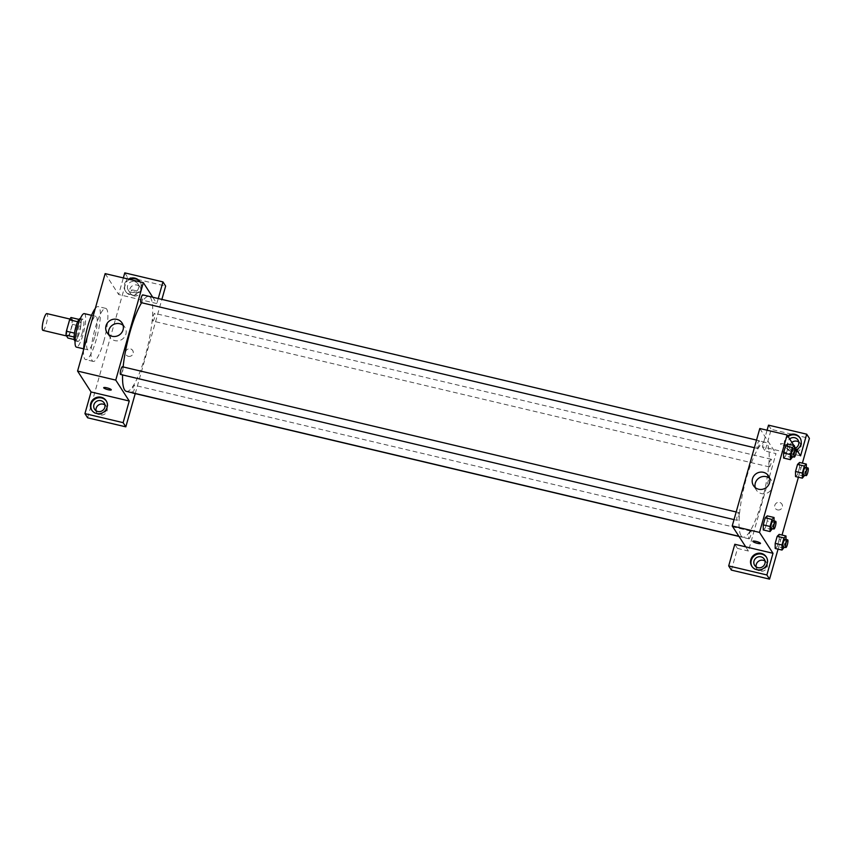 <?xml version="1.0" encoding="UTF-8"?>
<svg xmlns="http://www.w3.org/2000/svg" width="852" height="852" viewBox="0 0 852 852"><rect width="100%" height="100%" fill="white"/><g stroke="black" fill="none" stroke-linecap="round" stroke-linejoin="round"><path stroke-width="0.64" stroke-dasharray="4.26 3.19" d="M42.919 330.352A8.605 1.832 103.3 0 0 46.679 322.397A8.605 1.832 103.3 0 0 46.881 313.6M67.148 335.901A8.605 1.832 103.3 0 0 67.468 336.157A8.605 1.832 103.3 0 0 71.227 328.212A8.605 1.832 103.3 0 0 71.43 319.415A8.605 1.832 103.3 0 0 67.872 326.518A8.605 1.832 103.3 0 0 67.148 335.901M70.993 317.519L72.889 320.458A11.108 2.364 103.3 0 1 72.526 324.356L69.3 335.741A11.108 2.364 103.3 0 1 67.904 338.052M72.526 324.356L80.706 326.284L77.479 337.68L69.3 335.741M74.22 339.543L76.084 339.98L74.092 337.03M76.084 339.98A11.108 2.364 103.3 0 0 77.479 337.68M80.706 326.284A11.108 2.364 103.3 0 0 81.068 322.386L72.889 320.458M74.199 337.051A11.108 2.364 103.3 0 1 74.561 333.153L77.777 321.758A11.108 2.364 103.3 0 1 79.172 319.457L81.068 322.386M80.269 318.552A11.47 2.439 -76.7 0 1 79.428 332.504A11.47 2.439 -76.7 0 1 74.987 340.885M82.154 333.153A11.47 2.439 103.3 0 0 82.995 319.202A11.47 2.439 103.3 0 0 78.256 328.68A11.47 2.439 103.3 0 0 77.298 341.194A11.47 2.439 103.3 0 0 77.713 341.535A11.47 2.439 103.3 0 0 82.154 333.153M84.327 313.621A17.21 3.664 -76.7 0 1 83.059 334.548A17.21 3.664 -76.7 0 1 76.392 347.115M94.647 337.285A17.21 3.664 -76.7 0 1 87.99 349.863A17.21 3.664 -76.7 0 1 88.384 332.269A17.21 3.664 -76.7 0 1 95.914 316.358A17.21 3.664 -76.7 0 1 94.647 337.285M95.286 308.467A27.253 5.794 -76.7 0 1 98.225 306.592A27.253 5.794 -76.7 0 1 96.223 339.724A27.253 5.794 -76.7 0 1 85.679 359.629A27.253 5.794 -76.7 0 1 83.56 349.916M103.72 341.503A27.253 5.794 103.3 0 0 105.723 308.36A27.253 5.794 103.3 0 0 94.465 330.885A27.253 5.794 103.3 0 0 92.176 360.598A27.253 5.794 103.3 0 0 93.177 361.408A27.253 5.794 103.3 0 0 103.72 341.503M87.628 417.81L127.459 277.038L165.65 286.08M105.147 273.62L118.641 294.515L123.338 277.922M124.765 272.864L127.459 277.038M134.446 290.362A3.941 0.767 -164.2 0 0 131.272 290.244A3.941 0.767 -164.2 0 0 134.85 292.066A3.941 0.767 -164.2 0 0 138.855 292.396A3.941 0.767 -164.2 0 0 134.446 290.362A3.941 0.767 15.8 0 1 138.855 292.396A3.941 0.767 15.8 0 1 134.85 292.066A3.941 0.767 15.8 0 1 131.272 290.244A3.941 0.767 15.8 0 1 134.446 290.362M152.742 297.231L156.821 303.557L118.641 294.515M120.59 374.465A3.962 0.841 103.3 0 0 122.219 371.195A3.962 0.841 103.3 0 0 122.55 366.882M152.732 320.959A3.962 0.841 103.3 0 0 152.87 321.076A3.962 0.841 103.3 0 0 154.606 317.413A3.962 0.841 103.3 0 0 154.702 313.366A3.962 0.841 103.3 0 0 153.062 316.635A3.962 0.841 103.3 0 0 152.732 320.959M135.223 393.613L161.88 299.393M158.248 298.53L156.821 303.557M140.931 302.567A3.962 0.841 103.3 0 0 142.657 298.914A3.962 0.841 103.3 0 0 142.753 294.867M132.529 392.974A3.962 0.841 103.3 0 0 134.265 389.311A3.962 0.841 103.3 0 0 134.35 385.264A3.962 0.841 103.3 0 0 132.752 388.405A3.962 0.841 103.3 0 0 132.348 392.783M126.415 391.377A48.766 10.373 103.3 0 0 147.737 346.306A48.766 10.373 103.3 0 0 148.866 296.464A48.766 10.373 103.3 0 0 141.613 302.726M123.135 366.935A48.766 10.373 103.3 0 0 122.581 374.944M129.717 279.435A8.605 8.243 -32.8 0 0 125.83 291.64A8.605 8.243 -32.8 0 0 137.534 293.887A8.605 8.243 -32.8 0 0 139.984 281.863A8.605 8.243 147.2 0 1 136.948 293.28A8.605 8.243 147.2 0 1 124.424 284.334A8.605 8.243 147.2 0 1 128.482 279.137M91.909 410.387A8.605 8.243 -32.8 0 0 103.827 412.996A8.605 8.243 -32.8 0 0 106.351 401.068M96.02 410.696A5.74 5.495 -32.8 0 0 106.127 412.73A5.74 5.495 -32.8 0 0 104.945 404.934M134.595 281.554A5.74 5.495 147.2 0 1 137.587 290.138A5.74 5.495 147.2 0 1 128.237 290.074A5.74 5.495 147.2 0 1 134.595 281.554M133.775 295.868A5.74 5.495 -32.8 0 0 140.133 287.337A5.74 5.495 -32.8 0 0 132.326 285.835A5.74 5.495 -32.8 0 0 133.775 295.868M128.311 356.306A3.941 3.781 -32.8 0 0 132.688 350.449A3.941 3.781 -32.8 0 0 127.321 349.416A3.941 3.781 -32.8 0 0 128.311 356.306A3.941 3.781 147.2 0 1 127.321 349.416A3.941 3.781 147.2 0 1 132.475 354.762A3.941 3.781 147.2 0 1 128.311 356.306M108.768 334.644A8.967 8.584 -32.8 0 0 122.006 339.394A8.967 8.584 -32.8 0 0 123.135 325.368M111.282 389.843L111.282 389.843A3.941 0.767 -164.2 0 0 107.693 388.033A3.941 0.767 -164.2 0 0 103.688 387.692L103.688 387.692M741.091 535.78A48.766 10.373 103.3 0 0 742.88 537.218A48.766 10.373 103.3 0 0 764.212 492.158A48.766 10.373 103.3 0 0 765.341 442.305A48.766 10.373 103.3 0 0 745.191 482.615A48.766 10.373 103.3 0 0 741.091 535.78M739.025 512.723A3.962 0.841 -76.7 0 1 738.695 517.047A3.962 0.841 -76.7 0 1 737.055 520.316A3.962 0.841 -76.7 0 1 737.15 516.269A3.962 0.841 -76.7 0 1 738.876 512.606A3.962 0.841 -76.7 0 1 739.025 512.723M769.196 466.8A3.962 0.841 103.3 0 0 769.345 466.917A3.962 0.841 103.3 0 0 771.081 463.264A3.962 0.841 103.3 0 0 771.167 459.217A3.962 0.841 103.3 0 0 769.537 462.487A3.962 0.841 103.3 0 0 769.196 466.8M748.855 538.698A3.962 0.841 103.3 0 0 749.004 538.815A3.962 0.841 103.3 0 0 750.729 535.163A3.962 0.841 103.3 0 0 750.825 531.115A3.962 0.841 103.3 0 0 749.185 534.385A3.962 0.841 103.3 0 0 748.855 538.698M757.258 448.301A3.962 0.841 103.3 0 0 757.407 448.418A3.962 0.841 103.3 0 0 759.132 444.755A3.962 0.841 103.3 0 0 759.228 440.708A3.962 0.841 103.3 0 0 757.588 443.988A3.962 0.841 103.3 0 0 757.258 448.301M745.724 546.846L748.418 551.031L775.991 453.573L765.085 450.996L771.209 429.344L809.4 438.375M759.803 428.503L775.991 453.573M777.525 509.901A3.941 3.781 -32.8 0 0 781.891 504.033A3.941 3.781 -32.8 0 0 776.523 503A3.941 3.781 -32.8 0 0 777.525 509.901A3.941 3.781 147.2 0 1 776.523 503A3.941 3.781 147.2 0 1 781.689 508.356A3.941 3.781 147.2 0 1 777.525 509.901M791.891 442.412A5.74 5.495 -32.8 0 0 793.894 452.039A5.74 5.495 -32.8 0 0 798.761 441.996M756.129 566.868A5.74 5.495 -32.8 0 0 766.246 568.902A5.74 5.495 -32.8 0 0 765.064 561.106M778.057 549.125L782.04 535.067M798.409 477.226L802.382 463.168M731.378 570.105L737.512 548.443L748.418 551.031M795.566 448.088A5.74 5.495 147.2 0 1 789.644 438.929M788.153 436.607A8.605 8.243 -32.8 0 0 785.949 447.801A8.605 8.243 -32.8 0 0 797.642 450.058A8.605 8.243 -32.8 0 0 800.177 438.13M796.609 449.707A8.605 8.243 147.2 0 1 787.706 435.915M752.028 566.559A8.605 8.243 -32.8 0 0 763.946 569.168A8.605 8.243 -32.8 0 0 766.47 557.24M734.807 544.268L737.512 548.443M800.571 455.852L762.38 446.821L767.077 430.217M768.515 425.159L771.209 429.344M762.38 446.821L765.085 450.996M806.354 467.535L806.365 469.186L799.538 467.567L799.527 462.487L799.538 467.578L797.547 474.607L795.555 476.556L795.534 471.465M794.415 449.036L794.415 450.687L787.599 449.068L787.578 443.988L787.599 449.079L785.608 456.097L783.606 458.057L783.584 452.955M774.063 520.934L774.074 522.585L767.247 520.966L767.237 515.886L767.247 520.977M772.082 529.614L765.266 527.995L767.247 520.966L765.266 527.995L763.264 529.955M765.266 527.995L763.254 529.944L763.243 524.853M786.013 539.433L786.013 541.084L779.197 539.465L779.175 534.385L779.197 539.476L777.205 546.505L775.203 548.454L775.182 543.363M793.872 445.479L794.405 446.288M755.245 487.589A8.967 8.584 -32.8 0 0 768.483 492.339A8.967 8.584 -32.8 0 0 769.601 478.313M760.485 543.438L760.485 543.438A3.941 0.767 -164.2 0 0 756.906 541.616A3.941 0.767 -164.2 0 0 752.891 541.286L752.891 541.286M783.648 443.956A3.941 0.767 -164.2 0 0 780.475 443.839A3.941 0.767 -164.2 0 0 784.053 445.649A3.941 0.767 -164.2 0 0 788.057 445.979A3.941 0.767 -164.2 0 0 786.62 444.914A3.941 0.767 -164.2 0 0 783.648 443.956A3.941 0.767 15.8 0 1 786.609 444.914A3.941 0.767 15.8 0 1 788.057 445.99A3.941 0.767 15.8 0 1 784.053 445.66A3.941 0.767 15.8 0 1 780.475 443.839A3.941 0.767 15.8 0 1 783.648 443.956M774.074 522.585L772.349 528.666M771.156 528.378A3.962 0.841 103.3 0 0 772.881 524.726A3.962 0.841 103.3 0 0 772.977 520.678M794.415 450.687L792.69 456.768M791.497 456.48A3.962 0.841 103.3 0 0 793.233 452.827A3.962 0.841 103.3 0 0 793.318 448.78M787.599 449.068L785.608 456.097L783.606 458.046M792.424 457.716L785.608 456.097M786.013 541.084L784.298 547.165M783.094 546.888A3.962 0.841 103.3 0 0 784.83 543.225A3.962 0.841 103.3 0 0 784.916 539.178M779.197 539.465L777.205 546.505L775.203 548.454M784.021 548.113L777.205 546.505M806.365 469.186L804.639 475.267M803.447 474.99A3.962 0.841 103.3 0 0 805.172 471.326A3.962 0.841 103.3 0 0 805.268 467.279M799.538 467.567L797.547 474.607L795.544 476.556M804.373 476.215L797.547 474.607M66.541 335.944L67.468 336.157M69.971 319.063L71.43 319.415M82.995 319.202L80.344 318.573M77.713 341.535L75.061 340.906M95.914 316.358L91.537 315.325M87.99 349.863L83.613 348.819M105.723 308.36L98.225 306.592M93.177 361.408L85.679 359.629M91.675 410.046L92.123 410.739M106.138 400.706L106.585 401.409M106.425 406.447L104.178 402.964M96.787 412.666L94.54 409.184M125.382 290.937L125.83 291.64M139.845 281.607L140.292 282.3M140.133 287.337L137.886 283.854M130.494 293.567L128.237 290.074M107.011 332.695L109.823 337.041M122.081 322.972L124.882 327.317M765.341 442.305L148.866 296.464M742.88 537.218L738.897 536.281M734.03 519.603L737.055 520.316M736.181 511.977L738.876 512.606M771.167 459.217L154.702 313.366M769.345 466.917L152.87 321.076M750.825 531.115L134.35 385.264M749.004 538.815L739.014 536.451M759.228 440.708L756.533 440.079M757.407 448.418L754.371 447.705M800.241 443.509L797.994 440.026M790.603 449.728L788.356 446.246M785.501 447.108L785.949 447.801M799.953 437.779L800.411 438.471M766.544 562.618L764.297 559.136M756.895 568.838L754.648 565.355M751.794 566.218L752.241 566.91M766.257 556.878L766.704 557.581M753.487 485.64L756.299 489.985M768.557 475.917L771.358 480.262"/><path stroke-width="1.28" d="M69.971 319.063L46.881 313.6A8.605 1.832 103.3 0 0 43.324 320.714A8.605 1.832 103.3 0 0 42.6 330.097A8.605 1.832 103.3 0 0 42.919 330.352L66.541 335.944M74.475 333.132L66.371 331.215L69.598 319.82A11.108 2.364 103.3 0 1 70.993 317.519L78.98 319.415M74.22 339.543L67.904 338.052L66.009 335.113A11.108 2.364 103.3 0 1 66.371 331.215M74.092 337.03L66.009 335.113M75.061 340.906L74.987 340.885A11.47 2.439 -76.7 0 1 75.253 329.16A11.47 2.439 -76.7 0 1 80.269 318.552L80.344 318.573M77.681 321.737L69.598 319.82M83.613 348.819L76.392 347.115A17.21 3.664 -76.7 0 1 76.797 329.522A17.21 3.664 -76.7 0 1 84.327 313.621L91.537 315.325M83.56 349.916A27.253 5.794 -76.7 0 1 95.286 308.467M84.934 413.625L123.125 422.656L129.248 401.004L91.057 391.973L84.934 413.625L87.628 417.81L125.819 426.841L135.223 393.613M91.057 391.973L77.575 371.067L105.147 273.62L143.338 282.651L152.742 297.231M123.338 277.922L124.765 272.864L162.956 281.895L165.65 286.08L161.88 299.393M122.55 366.882A3.962 0.841 103.3 0 0 122.411 366.765A3.962 0.841 103.3 0 0 120.675 370.418A3.962 0.841 103.3 0 0 120.59 374.465L734.03 519.603M123.125 422.656L125.819 426.841M162.956 281.895L158.248 298.53M129.248 401.004L115.755 380.109L143.338 282.651M756.533 440.079L142.753 294.867A3.962 0.841 103.3 0 0 141.123 298.136A3.962 0.841 103.3 0 0 140.782 302.449A3.962 0.841 103.3 0 0 140.931 302.567L754.371 447.705M132.348 392.783A3.962 0.841 103.3 0 0 132.379 392.857A3.962 0.841 103.3 0 0 132.529 392.974L739.014 536.451M122.581 374.944A48.766 10.373 103.3 0 0 124.616 389.939A48.766 10.373 103.3 0 0 126.415 391.377L738.897 536.281M141.613 302.726A48.766 10.373 103.3 0 0 123.135 366.935M103.688 387.692A3.941 0.767 -164.2 0 0 108.108 389.726A3.941 0.767 15.8 0 1 103.688 387.703A3.941 0.767 15.8 0 1 107.693 388.033A3.941 0.767 15.8 0 1 111.282 389.843A3.941 0.767 15.8 0 1 108.108 389.726A3.941 0.767 -164.2 0 0 111.282 389.843M115.755 380.109L77.575 371.067M116.937 319.372A8.967 8.584 147.2 0 1 119.195 335.038A8.967 8.584 147.2 0 1 107.469 322.876A8.967 8.584 147.2 0 1 116.937 319.372M90.727 403.443A8.605 8.243 147.2 0 1 106.138 400.706A8.605 8.243 147.2 0 1 103.38 412.304A8.605 8.243 147.2 0 1 90.727 403.443M128.482 279.137A8.605 8.243 147.2 0 1 140.005 281.863A8.605 8.243 -32.8 0 0 129.717 279.435M106.351 401.068A8.605 8.243 -32.8 0 0 91.175 404.136A8.605 8.243 -32.8 0 0 91.909 410.387M100.887 400.664A5.74 5.495 147.2 0 1 103.88 409.248A5.74 5.495 147.2 0 1 94.54 409.184A5.74 5.495 147.2 0 1 100.887 400.664M104.945 404.934A5.74 5.495 -32.8 0 0 96.02 410.696M123.135 325.368A8.967 8.584 -32.8 0 0 108.768 334.644M745.724 546.846L734.807 544.268L728.684 565.92L766.875 574.962L772.998 553.299L745.724 546.846L732.23 525.95L759.803 428.503L787.088 434.957L793.872 445.479M798.761 441.996A5.74 5.495 -32.8 0 0 791.891 442.412M765.064 561.106A5.74 5.495 -32.8 0 0 756.129 566.868M728.684 565.92L731.378 570.105L769.569 579.136L778.057 549.125M782.04 535.067L798.409 477.226M802.382 463.168L809.4 438.375L806.706 434.19L800.571 455.852L794.405 446.288M789.644 438.929A5.74 5.495 147.2 0 1 797.994 440.026A5.74 5.495 147.2 0 1 795.566 448.088M800.177 438.13A8.605 8.243 -32.8 0 0 788.153 436.607M787.706 435.915A8.605 8.243 147.2 0 1 799.953 437.779A8.605 8.243 147.2 0 1 796.609 449.707M757.939 567.656A5.74 5.495 147.2 0 1 756.491 557.634A5.74 5.495 147.2 0 1 763.999 565.419A5.74 5.495 147.2 0 1 757.939 567.656M766.47 557.24A8.605 8.243 -32.8 0 0 751.294 560.307A8.605 8.243 -32.8 0 0 752.028 566.559M750.836 559.615A8.605 8.243 147.2 0 1 766.257 556.878A8.605 8.243 147.2 0 1 763.488 568.476A8.605 8.243 147.2 0 1 750.836 559.615M766.875 574.962L769.569 579.136M767.077 430.217L768.515 425.159L806.706 434.19M804.639 475.267L802.36 478.164L795.544 476.556L795.523 471.465L797.515 464.436L799.527 462.476L806.343 464.095L806.354 467.535M792.69 456.768L790.422 459.665L783.595 458.057M783.606 458.046L783.584 452.966L785.576 445.937L787.578 443.977L794.405 445.596L794.415 449.036M763.264 529.955L763.243 524.864L765.224 517.835L767.237 515.875L774.053 517.494L774.063 520.934M784.298 547.165L782.019 550.062L775.192 548.464L775.182 543.363L777.173 536.334L779.175 534.374L786.002 535.993L786.013 539.433M772.998 553.299L759.505 532.404L787.088 434.957M763.413 472.317A8.967 8.584 147.2 0 1 765.671 487.983A8.967 8.584 147.2 0 1 753.945 475.821A8.967 8.584 147.2 0 1 763.413 472.317M759.505 532.404L732.23 525.95M769.601 478.313A8.967 8.584 -32.8 0 0 755.245 487.589M752.891 541.286A3.941 0.767 -164.2 0 0 757.311 543.32A3.941 0.767 15.8 0 1 752.891 541.286A3.941 0.767 15.8 0 1 756.906 541.616A3.941 0.767 15.8 0 1 760.485 543.438A3.941 0.767 15.8 0 1 757.311 543.32A3.941 0.767 -164.2 0 0 760.485 543.438M772.349 528.666L770.07 531.563L770.059 526.483L772.05 519.443L774.053 517.494M775.703 521.317L772.977 520.678A3.962 0.841 103.3 0 0 771.337 523.948A3.962 0.841 103.3 0 0 771.007 528.261A3.962 0.841 103.3 0 0 771.156 528.378L773.882 529.028A3.962 0.841 103.3 0 0 775.608 525.365A3.962 0.841 103.3 0 0 775.703 521.317A3.962 0.841 103.3 0 0 774.074 524.598A3.962 0.841 103.3 0 0 773.733 528.911A3.962 0.841 103.3 0 0 773.882 529.028M770.07 531.563L763.254 529.944M770.059 526.483L763.243 524.864L765.224 517.835L767.237 515.886M772.05 519.443L765.224 517.835M790.422 459.665L790.4 454.585L792.392 447.545L794.405 445.596M796.045 449.419L793.318 448.78A3.962 0.841 103.3 0 0 791.689 452.05A3.962 0.841 103.3 0 0 791.348 456.363A3.962 0.841 103.3 0 0 791.497 456.48L794.224 457.13A3.962 0.841 103.3 0 0 795.96 453.466A3.962 0.841 103.3 0 0 796.045 449.419A3.962 0.841 103.3 0 0 794.415 452.7A3.962 0.841 103.3 0 0 794.085 457.013A3.962 0.841 103.3 0 0 794.224 457.13M790.4 454.585L783.584 452.966L785.576 445.937L787.578 443.988M792.392 447.545L785.576 445.937M782.019 550.062L781.998 544.982L783.989 537.942L786.002 535.993M787.653 539.827L784.916 539.178A3.962 0.841 103.3 0 0 783.286 542.447A3.962 0.841 103.3 0 0 782.956 546.771A3.962 0.841 103.3 0 0 783.094 546.888L785.821 547.527A3.962 0.841 103.3 0 0 787.557 543.874A3.962 0.841 103.3 0 0 787.653 539.827A3.962 0.841 103.3 0 0 786.013 543.097A3.962 0.841 103.3 0 0 785.682 547.41A3.962 0.841 103.3 0 0 785.821 547.527M781.998 544.982L775.182 543.363L777.173 536.334L779.175 534.385M783.989 537.942L777.173 536.334M802.36 478.164L802.35 473.084L804.341 466.044L806.343 464.095M807.994 467.929L805.268 467.279A3.962 0.841 103.3 0 0 803.628 470.549A3.962 0.841 103.3 0 0 803.298 474.873A3.962 0.841 103.3 0 0 803.447 474.99L806.173 475.629A3.962 0.841 103.3 0 0 807.898 471.976A3.962 0.841 103.3 0 0 807.994 467.929A3.962 0.841 103.3 0 0 806.354 471.199A3.962 0.841 103.3 0 0 806.024 475.512A3.962 0.841 103.3 0 0 806.173 475.629M802.35 473.084L795.523 471.465L797.515 464.436L799.527 462.487M804.341 466.044L797.515 464.436M122.411 366.765L736.181 511.977"/></g></svg>
